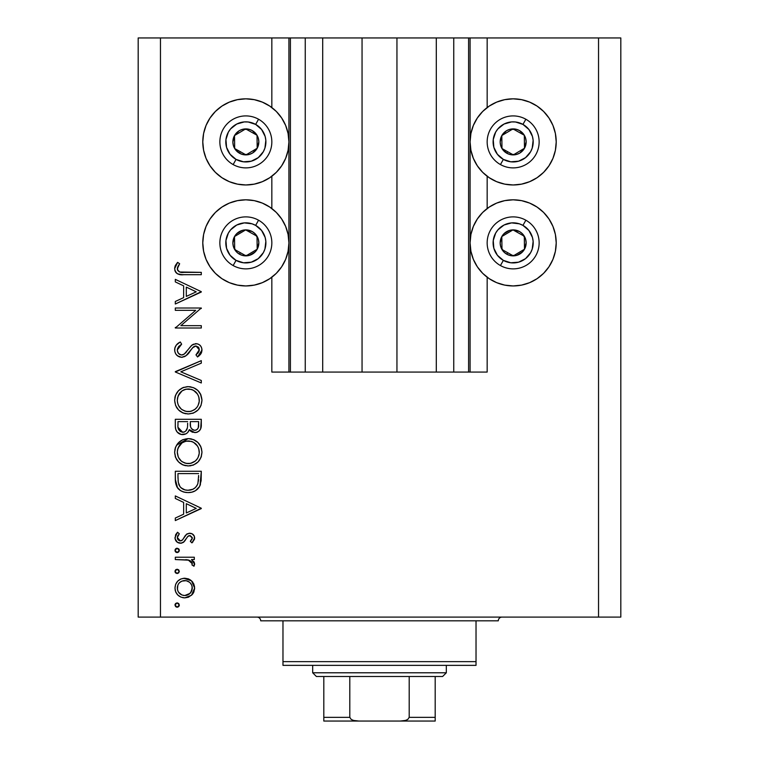 <?xml version="1.0" encoding="UTF-8"?>
<svg xmlns="http://www.w3.org/2000/svg" width="759" height="759" viewBox="0 0 759 759"><rect width="100%" height="100%" fill="white"/><g stroke="black" fill="none" stroke-linecap="round" stroke-linejoin="round"><path stroke-width="1.14" d="M290.289 372.071L271.836 372.071L271.836 277.225L271.836 372.071L288.913 372.071L288.913 37.95L271.836 37.95L271.836 107.56L271.836 37.95L160.462 37.95L160.462 617.095L598.538 617.095L598.538 37.95L470.087 37.95L470.087 372.071L468.597 372.071L468.597 37.95L396.948 37.95L396.948 372.071L362.052 372.071L362.052 37.95L290.403 37.95L290.403 372.071L288.913 372.071L288.913 37.95L290.403 37.95L290.403 372.071L305.251 372.071L305.251 37.95L305.251 372.071L322.698 372.071L322.698 37.95L322.698 372.071L362.052 372.071L362.052 37.95L396.948 37.95L396.948 372.071L436.302 372.071L436.302 37.95L436.302 372.071L453.749 372.071L453.749 37.95L453.749 372.071L468.597 372.071L290.403 372.071M271.836 208.535L271.836 176.24L271.836 208.535M290.289 37.95L160.462 37.95L160.462 617.095L138.185 617.095L138.185 37.95L138.185 617.095L620.815 617.095L598.538 617.095L598.538 37.95L620.815 37.95L620.815 617.095L620.815 37.95L487.164 37.95L487.164 107.56L487.164 37.95L468.597 37.95L468.597 372.071M468.711 37.95L470.087 37.95L470.087 372.071L487.164 372.071L487.164 277.225L487.164 372.071L468.711 372.071M487.164 208.535L487.164 176.24L487.164 208.535M468.597 37.95L290.403 37.95M530.93 102.674L537.078 106.089L543.605 111.45L548.956 117.977L552.941 125.415L555.389 133.499L556.214 141.905L555.389 150.301L552.941 158.384L548.956 165.823L543.605 172.35L537.078 177.71L529.63 181.686L521.547 184.133L513.15 184.968A43.064 43.064 0 0 1 470.087 141.905A43.064 43.064 0 0 1 513.15 98.831L518.767 99.201M496.671 203.089L504.744 200.642L513.15 199.816A43.064 43.064 0 0 1 556.214 242.88A43.064 43.064 0 0 1 513.15 285.944L504.744 285.118L496.671 282.671L489.223 278.686L482.696 273.335L477.345 266.807L473.36 259.36L470.912 251.286L470.087 242.88L470.912 234.474L473.36 226.4L477.345 218.953L482.696 212.425L489.223 207.074L496.671 203.089L504.744 200.642L513.15 199.816L521.547 200.642L529.63 203.089L537.078 207.074L543.605 212.425L548.956 218.953L552.941 226.4L555.389 234.474L556.214 242.88L555.389 251.286L552.941 259.36L548.956 266.807L543.605 273.335L537.078 278.686L529.63 282.671L521.547 285.118L513.15 285.944A43.064 43.064 0 0 1 470.087 242.88A43.064 43.064 0 0 1 513.15 199.816L521.547 200.642L529.63 203.089M228.07 181.126L221.922 177.71L215.395 172.35L210.044 165.823L206.059 158.384L203.611 150.301L202.786 141.905L203.611 133.499L206.059 125.415L210.044 117.977L215.395 111.45L221.922 106.089L229.37 102.114L237.453 99.666L245.85 98.831L254.256 99.666L262.329 102.114L269.777 106.089L276.304 111.45L281.655 117.977L285.64 125.415L288.088 133.499L288.913 141.905L288.088 150.301L285.64 158.384L281.655 165.823L276.304 172.35L269.777 177.71L262.329 181.686L254.256 184.133L245.85 184.968A43.064 43.064 0 0 1 202.786 141.905A43.064 43.064 0 0 1 245.85 98.831L251.466 99.201M203.611 251.286L202.786 242.88L203.611 234.474L206.059 226.4L210.044 218.953L215.395 212.425L221.922 207.074L229.37 203.089L237.453 200.642L245.85 199.816A43.064 43.064 0 0 1 288.913 242.88A43.064 43.064 0 0 1 245.85 285.944L237.453 285.118L229.37 282.671L221.922 278.686L215.395 273.335L210.044 266.807L206.059 259.36L203.611 251.286L202.786 242.88L203.156 237.263M175.31 310.346L195.718 310.346L175.31 310.346L175.31 308.012L201.296 308.012L180.851 325.668L201.296 325.668L201.296 328.002L175.31 328.002L195.718 310.346L175.31 328.002L201.296 328.002L201.296 325.668L180.851 325.668L201.296 308.012L175.31 308.012L175.31 310.346L175.31 308.012L201.296 308.012L201.296 308.496M181.676 357.318L177.54 355.886L175.775 353.95L174.76 351.313L174.874 347.983L176.287 345.127L179.76 342.309L180.329 341.996L181.638 344.188L178.688 346.483L177.407 348.96L177.378 350.829L178.469 353.381L181.154 354.946L183.061 354.728L184.959 353.485L190.955 346.085L193.308 344.254L197.122 343.78L199.37 344.738L201.012 346.54L201.866 348.836L201.638 352.167L200.68 354.073L197.568 356.986L195.974 354.88L198.289 352.736L199.256 349.102L198.45 347.186L196.012 345.99L192.995 347.366L186.031 355.705L181.676 357.318C185.357 356.654 188.156 354.614 190.063 351.199L192.653 347.707L196.012 345.99L199.304 349.804L195.974 354.88L197.568 356.986L201.97 350.06C201.723 346.199 199.702 344.064 195.898 343.656L191.942 345.108L184.266 354.055L181.714 354.984C178.877 354.548 177.416 352.85 177.312 349.899L181.638 344.188L180.329 341.996C176.847 343.571 174.959 346.199 174.646 349.899L174.646 349.89C174.978 354.32 177.321 356.796 181.676 357.318L182.35 357.271M201.296 380.477L201.296 382.972L175.31 371.976L201.296 360.648L201.296 363.153L180.822 371.815L201.296 380.477L201.296 382.972L175.31 371.976L201.296 382.972L201.296 380.477L180.822 371.815L201.296 363.153L201.296 360.648L175.31 371.644L201.296 360.648L201.296 363.153M174.646 400.344L175.604 395.097L178.564 390.657L182.957 387.65L188.194 386.644L193.431 387.631L197.919 390.506L200.917 394.908L201.97 400.135L201.021 405.439L198.071 409.945L193.611 412.972L188.317 413.959L183.061 412.981L178.631 410.012L175.633 405.591L174.646 400.344C175.405 408.684 179.968 413.219 188.317 413.959C196.752 413.2 201.296 408.589 201.97 400.135C201.126 391.843 196.534 387.346 188.194 386.644C179.874 387.432 175.357 392.005 174.646 400.344M174.646 452.317L175.604 447.07L178.564 442.63L182.957 439.622L188.194 438.617L193.431 439.603L197.919 442.488L200.917 446.88L201.97 452.108L201.021 457.421L198.071 461.918L193.611 464.944L188.317 465.931L183.061 464.954L178.631 461.984L175.633 457.563L174.646 452.317C175.405 460.656 179.968 465.201 188.317 465.931C196.752 465.172 201.296 460.561 201.97 452.108C201.126 443.816 196.534 439.319 188.194 438.617C179.874 439.414 175.357 443.977 174.646 452.317M175.31 498.464L175.31 495.921L201.296 508.245L175.31 520.579L175.31 518.036L183.64 514.194L183.64 502.42L175.31 498.464L175.31 495.921L175.31 498.464L183.64 502.42L183.64 514.194L175.31 518.036L175.31 520.579L201.296 508.577L175.31 520.579L175.31 518.036M174.978 605.037L175.614 603.5L177.141 602.864L178.678 603.5L179.314 605.037L177.976 607.039L175.614 606.564L174.978 605.037L177.141 607.2L179.314 605.037L177.141 602.864L174.978 605.037M229.37 203.089L237.453 200.642L245.85 199.816L254.256 200.642L262.329 203.089L269.777 207.074L276.304 212.425L281.655 218.953L285.64 226.4L288.088 234.474L288.913 242.88L288.088 251.286L285.64 259.36L281.655 266.807L276.304 273.335L269.777 278.686L262.329 282.671L254.256 285.118L245.85 285.944A43.064 43.064 0 0 1 202.786 242.88A43.064 43.064 0 0 1 245.85 199.816L254.256 200.642L262.329 203.089M245.85 98.831A43.064 43.064 0 0 1 288.913 141.905A43.064 43.064 0 0 1 245.85 184.968L240.233 184.598M513.15 184.968L504.744 184.133L496.671 181.686L489.223 177.71L482.696 172.35L477.345 165.823L473.36 158.384L470.912 150.301L470.087 141.905L470.912 133.499L473.36 125.415L477.345 117.977L482.696 111.45L489.223 106.089L496.671 102.114L504.744 99.666L513.15 98.831A43.064 43.064 0 0 1 556.214 141.905A43.064 43.064 0 0 1 513.15 184.968L507.534 184.598M184.76 578.216L188.374 578.861L191.496 580.815L193.868 584.088L194.636 588.054L193.868 592.011L192.226 594.553L188.384 597.229L184.76 597.874L180.984 597.143L177.796 595.009L175.652 591.83L174.978 588.054L175.652 584.269L177.786 581.081L180.984 578.946L184.76 578.216C178.735 578.766 175.471 582.049 174.978 588.054C175.481 594.05 178.744 597.324 184.76 597.874L191.505 595.265L194.636 588.054L191.496 580.815L183.792 578.254M174.978 571.385L175.614 569.857L177.141 569.222L178.678 569.848L179.314 571.385L178.678 572.912L177.141 573.548L175.614 572.912L174.978 571.385L177.141 573.548L179.314 571.385L177.141 569.222L174.978 571.385M175.31 559.554L175.31 557.22L175.31 559.554L175.31 557.22L194.304 557.22L194.304 559.554L191.505 559.554L194.389 562.751L193.981 566.223L191.97 564.943L192.274 563.377L191.448 561.726L188.925 560.189L175.31 559.554L188.213 559.971L192.302 563.747L191.97 564.943L193.981 566.223L194.636 564.193L191.505 559.554L194.304 559.554L194.304 557.22L175.31 557.22L194.304 557.22L194.304 559.554M174.978 550.398L175.614 548.861L177.141 548.226L178.678 548.861L179.314 550.398L178.678 551.926L177.141 552.561L175.614 551.926L174.978 550.398L177.141 552.561L179.314 550.398L177.141 548.226L174.978 550.389M188.877 533.283L192.065 533.776L194.285 536.148L194.408 539.44L191.932 542.894L190.31 541.319L192.122 539.004L192.255 537.543L190.234 535.617L187.862 536.347L184.219 541.622L181.24 543.178L177.378 542.315L175.073 538.748L175.652 534.659L177.549 532.239L179.314 533.786L177.464 536.461L177.521 538.776L179.152 540.626L180.367 540.901L182.492 539.953L186.316 534.431L189.655 533.235L186.733 534.108L182.179 540.256L180.367 540.901L177.312 537.543L179.314 533.786L177.549 532.239L174.978 537.666C175.244 541.063 177.075 542.922 180.462 543.235L183.403 542.343L188.023 536.215L189.75 535.569L192.302 538.036L190.31 541.319L191.932 542.894L194.636 538.036C194.351 535.029 192.691 533.425 189.655 533.235L190.139 533.254M177.634 488.065L175.31 479.318C175.386 487.676 179.608 492.098 187.976 492.591L184.095 492.126L180.5 490.599L176.856 486.917L175.433 481.927L175.31 471.263L201.296 471.263L201.144 480.675L199.56 486.547L195.49 490.694L191.866 492.155L187.976 492.591C193.858 492.638 197.995 490.029 200.367 484.754L201.296 471.263L175.31 471.263L175.31 479.318L175.31 471.263L201.296 471.263L199.996 485.665M175.338 427.099L175.31 419.291L175.31 426.321L175.31 419.291L201.296 419.291L200.689 428.759L198.981 431.159L196.334 432.459L192.435 432.203L189.333 429.613L187.701 432.526L185.927 433.863L181.145 434.461L177.217 432.099L175.737 429.385L175.31 426.321C175.433 431.254 177.891 434.025 182.691 434.613C186.031 434.471 188.241 432.801 189.333 429.613L194.864 432.621C199.446 431.937 201.59 429.186 201.296 424.357L201.296 419.291L175.31 419.291L201.296 419.291L201.296 424.366M175.31 281.902L175.31 279.359L201.296 291.684L175.31 304.008L175.31 301.475L183.64 297.632L183.64 285.858L175.31 281.902L175.31 279.359L175.31 281.902L183.64 285.858L183.64 297.632L175.31 301.475L175.31 304.008L201.296 292.016L175.31 304.008L175.31 301.475M177.891 266.627L177.483 269.825L179.722 271.997L201.296 272.358L201.296 274.692L182.179 274.663L177.568 273.847L175.348 271.665L174.646 268.629L175.519 265.214L177.644 262.367L179.646 263.743L177.312 268.762L179.646 263.743L177.644 262.367L174.646 268.629C175.509 273.382 178.545 275.403 183.754 274.692L201.296 274.692L201.296 272.358L184.01 272.358C180.49 272.974 178.261 271.779 177.312 268.762L177.473 269.796M160.462 37.95L138.185 37.95L160.462 37.95M245.85 184.968L237.453 184.133L229.37 181.686L221.922 177.71M203.611 150.301L202.786 141.905L203.611 133.499M221.922 106.089L229.37 102.114M555.389 234.474L556.214 242.88L555.389 251.286M513.15 98.831L521.547 99.666L529.63 102.114L537.078 106.089M555.389 133.499L556.214 141.905L555.389 150.301M537.078 177.71L529.63 181.686M179.266 605.483L178.688 606.555M178.669 606.574L177.606 607.153M176.714 607.162L175.633 606.583M175.025 604.591L175.604 603.509M178.678 606.564L179.152 605.862M192.217 581.536L192.852 582.324M194.446 585.986L194.598 589.069M193.858 592.029L192.881 593.747M184.76 597.874L182.834 597.694M179.276 596.213L177.815 595.028M176.022 592.637L175.661 591.84M175.329 590.853L175.139 590.009M177.777 581.09L179.276 579.867M180.386 579.221L181.003 578.937M188.422 578.88L190.604 580.085M181.904 581.1L179.418 582.741M189.522 582.238L186.211 580.682L181.875 581.109M190.13 593.282L191.733 590.929L189.522 593.842L190.642 592.722L192.302 588.045C191.847 592.618 189.323 595.113 184.741 595.54L190.044 593.367M187.625 594.99L189.522 593.842M186.211 595.407L186.932 595.236M181.818 594.961L184.741 595.54C180.168 595.113 177.691 592.618 177.312 588.045L177.843 590.919L179.162 593.083M177.435 586.593L177.312 588.045C177.691 583.472 180.168 580.967 184.741 580.55C189.323 580.967 191.847 583.462 192.302 588.045L191.742 585.161L190.073 582.732M177.853 585.151L177.435 589.506M179.314 571.385L177.141 573.548L175.509 572.808M175.025 570.939L175.946 569.582M175.139 572.21L175.614 572.912M193.697 561.47L194.086 562.087M194.095 562.106L194.617 563.823M194.636 564.193L194.589 564.724M193.981 566.223L191.97 564.943L192.198 563.017M191.97 564.943L192.302 563.747M192.198 563.007L191.458 561.745M190.31 560.797L188.972 560.199M188.925 560.189L188.213 559.971L188.925 560.189M188.204 559.971L187.416 559.819M186.6 559.725L185.784 559.658M178.972 549.212L179.266 549.952M179.266 550.835L178.688 551.916M178.669 551.935L177.606 552.514M176.714 552.514L175.965 552.21M175.025 549.952L175.623 548.852M176.306 548.387L177.141 548.226M175.139 551.224L175.614 551.926M194.617 538.397L194.551 537.068M194.57 538.776L194.408 539.45M192.454 542.4L192.938 541.879M191.932 542.894L190.31 541.319L191.04 540.636L190.68 540.987M192.255 538.529L192.302 538.036M190.234 535.617L188.83 535.74M189.75 535.569L187.71 536.49M188.64 535.826L188.023 536.215M185.5 539.905L184.911 540.778M183.83 542.002L183.071 542.552M182.018 543.008L181.24 543.178M180.984 543.207L179.911 543.207M179.76 543.188L178.356 542.837M177.359 542.296L176.562 541.632M176.515 541.584L175.633 540.389M177.549 532.239L179.314 533.786L178.915 534.156L179.314 533.786M177.9 535.456L177.464 536.461M177.312 537.543L177.492 538.691M177.786 539.355L178.175 539.867M178.232 539.924L179.143 540.617M179.741 540.835L180.851 540.854M181.382 540.721L182.179 540.256M182.777 539.611L185.253 535.598M183.687 538.188L184.133 537.381M186.733 534.108L187.397 533.719M193.184 534.573L191.553 533.549M192.539 534.051L193.222 534.602M193.83 535.313L194.276 536.129M194.285 536.148L193.82 535.304M177.521 538.776L177.359 538.169M174.978 537.666L175.006 538.207M201.296 508.245L175.31 495.921L201.296 508.245M196.239 508.388L186.306 512.97L186.306 503.682L196.239 508.388L186.306 503.682L186.306 512.97L196.239 508.388M199.551 486.547L198.592 487.99M195.49 490.694L191.856 492.155M190.851 492.363L189.93 492.487M187.976 492.591L188.963 492.563M186.667 492.544L185.376 492.392M184.551 492.23L182.853 491.747M181.648 491.234L180.519 490.599M180.471 490.58L179.437 489.849M178.707 489.232L177.701 488.151M191.866 492.155L192.625 491.946M197.293 489.375L197.89 488.787M198.63 475.428L197.909 483.407L198.63 475.428M197.644 484.176L197.909 483.407C196.211 487.952 192.9 490.238 187.985 490.257L192.957 489.232M195.424 487.544L192.729 489.327L195.424 487.544L197.331 484.916L196.496 486.32M178.261 482.183L177.976 476.576L178.261 482.183L180.006 486.69L182.226 488.73L181.022 487.8L184.987 489.906L187.985 490.257C183.422 490.267 180.31 488.189 178.64 484.005L179.171 485.324M177.976 473.597L198.63 473.597L177.976 473.597L177.976 476.576L177.976 473.597M189.835 490.134L191.202 489.859M197.596 484.299L198.033 482.923M179.997 486.671L180.936 487.714M183.441 489.375L185.642 490.048M178.08 480.324L178.213 481.766M189.541 438.674L190.86 438.854M191.372 438.958L191.913 439.1M194.646 440.154L193.431 439.603M194.665 440.163L197.919 442.488M197.065 441.729L197.9 442.469M198.08 442.649L198.811 443.446M198.839 443.484L199.598 444.48M201.382 448.142L201.97 452.108M201.448 456.102L201.315 456.576M201.021 457.421L198.127 461.851M193.536 464.982L192.596 465.314M189.684 465.874L191.002 465.703M187.653 465.912L188.317 465.931M185.594 465.684L185.092 465.59M184.342 465.4L181.913 464.423M180.623 463.645L178.621 461.975M177.198 460.333L176.354 459.053M175.187 456.301L175.604 457.487M174.874 449.651L175.044 448.844M175.282 447.971L175.633 447.013M176.572 445.154L188.194 438.617M200.604 446.188L200.243 445.514M182.957 439.622L180.604 440.903M176.297 458.948L178.631 461.984M181.847 464.385L183.061 464.954M181.373 461.178L178.536 457.554L181.325 461.14L184.835 463.075M177.502 450.011L177.312 452.222C177.834 445.419 181.467 441.662 188.204 440.951C194.997 441.615 198.687 445.372 199.304 452.222L199.294 452.772L199.304 452.222C198.754 459.091 195.091 462.886 188.317 463.607C181.486 462.924 177.815 459.138 177.312 452.222L178.232 456.89M178.08 447.952L182.056 442.858L179.314 445.647L177.559 449.736M191.458 441.406L186.031 441.15L182.037 442.867M195.395 443.579L196.04 444.195M198.071 457.449L199.256 453.322L198.801 448.873M182.084 461.709L186.126 463.398L190.556 463.388M191.477 463.161L195.376 461.007L197.501 458.483M196.059 460.362L196.875 459.394M198.763 455.742L199.095 454.413M179.124 458.616L181.325 461.14M185.974 441.159L184.067 441.738M179.314 445.656L177.739 448.977L177.312 452.222M199.095 450.04L198.09 447.108M198.46 447.933L196.989 445.315M195.48 443.654L192.492 441.776M192.463 441.766L191.496 441.425M201.182 426.586L201.069 427.317L201.182 426.586M200.689 428.759L199.987 430.068M197.71 431.975L196.353 432.459M192.35 432.165L190.547 431.093M190.319 430.865L189.854 430.362M188.896 430.676L187.701 432.526M182.691 434.613L181.913 434.575M181.847 434.575L181.211 434.48M181.126 434.461L179.836 434.053M179.665 433.977L178.716 433.446M176.695 431.416L178.507 433.294M178.327 433.161L177.663 432.583M176.325 430.818L175.746 429.414M175.509 428.456L175.405 427.867M201.249 425.846L201.287 425.106M187.596 425.609L187.644 423.171M180.367 431.577L178.744 429.765L180.367 431.577L183.488 432.213M178.185 428.01L178.744 429.765M192.558 429.613L194.816 430.287C191.344 429.423 189.835 427.061 190.31 423.19L190.31 421.624L198.63 421.624L198.63 424.784C198.905 427.896 197.634 429.727 194.816 430.287L196.239 430.03M190.386 425.211L190.585 426.567M195.756 430.182L197.378 429.252L198.289 427.602L198.63 421.624L190.31 421.624L190.518 426.235M190.661 426.9L191.126 428.076M191.012 427.848L192.198 429.357M185.784 430.989L187.331 428.029C186.771 430.59 185.224 432.004 182.691 432.288C179.086 431.378 177.521 428.93 177.976 424.945L177.976 421.624L187.644 421.624L177.976 421.624L177.976 424.945M178.109 427.45L182.691 432.288L184.779 431.757M194.816 430.287L195.291 430.258M198.289 427.602L198.63 424.784M190.31 423.19L190.367 424.974M191.676 428.835L193.08 429.907M193.64 430.116L194.219 430.249M189.541 386.701L190.87 386.881M194.655 388.191L197.065 389.756M198.08 390.676L199.589 392.488M200.433 393.883L201.97 400.135M200.433 406.72L198.052 409.955M193.517 413.01L192.558 413.351M185.661 413.731L183.166 413.019M185.585 413.712L185.101 413.617M183.014 412.962L181.961 412.469M180.651 411.682L179.617 410.913M177.217 408.38L176.335 407.033M174.874 397.669L175.044 396.872M175.139 396.483L175.566 395.211M176.572 393.181L178.545 390.676M178.593 390.629L181.581 388.314M182.245 387.972L182.872 387.678M183.147 387.564L183.877 387.299M187.511 386.663L186.856 386.701M200.917 394.908L200.243 393.532M190.86 386.881L189.532 386.701M176.297 406.976L178.631 410.012M187.644 413.94L188.317 413.959M181.373 409.205L178.536 405.581L181.325 409.158L184.835 411.093M177.502 398.039L177.312 400.249C177.834 393.447 181.467 389.68 188.204 388.969C194.997 389.642 198.687 393.399 199.304 400.249L199.294 400.799L199.304 400.249C198.754 407.118 195.091 410.913 188.317 411.625C181.486 410.951 177.815 407.156 177.312 400.249L177.559 402.754M179.314 393.674L178.08 395.98L182.056 390.885L179.314 393.674L177.559 397.763M191.458 389.433L186.031 389.177L182.037 390.894M195.395 391.606L196.04 392.223M198.071 405.467L199.256 401.35L198.801 396.891M182.084 409.737L186.126 411.425L190.556 411.416M191.477 411.188L195.376 409.035M196.059 408.389L197.501 406.511M198.763 403.76L199.095 402.431M177.502 402.441L178.232 404.917M179.124 406.634L181.325 409.158M185.974 389.187L184.067 389.765M199.095 398.058L198.09 395.135M198.46 395.961L196.989 393.342M195.48 391.682L192.492 389.803M192.463 389.784L191.496 389.443M174.674 349.168L174.75 348.618M174.874 347.992L175.054 347.366M175.405 346.512L176.287 345.127M176.306 345.098L176.8 344.539M177.644 343.761L178.156 343.353M178.469 343.125L179.19 342.651M180.329 341.996L181.638 344.188L178.688 346.483L177.407 348.941L177.378 350.829M177.606 351.74L177.786 352.223M177.967 352.603L178.469 353.381M178.669 353.618L179.579 354.377M179.674 354.434L181.126 354.946M182.065 354.965L182.91 354.785M182.407 354.927L184.266 354.055M184.276 354.045L184.959 353.476M185.604 352.85L186.505 351.853M191.429 345.573L192.378 344.795M195.367 343.685L195.898 343.656M198.298 344.14L196.515 343.694M197.131 343.78L199.351 344.728M199.38 344.757L200.12 345.373M200.3 345.563L201.012 346.54M201.932 349.444L201.97 350.07M201.941 350.601L201.638 352.167M201.628 352.204L201.249 353.134M201.287 353.058L200.907 353.741M200.67 354.092L199.797 355.117M199.219 355.667L198.422 356.341M197.568 356.986L195.974 354.88L196.59 354.387L195.974 354.88M197.757 353.324L199.048 351.36M199.237 350.592L198.839 347.764M198.83 347.755L198.469 347.205M196.012 345.99L195.509 346.028M195.044 346.123L194.37 346.36M194.171 346.465L193.469 346.939M193.355 347.043L191.334 349.415M190.556 350.506L189.266 352.28M188.403 353.352L187.35 354.519M186.012 355.724L185.5 356.085M185.481 356.094L184.295 356.739M179.428 356.939L176.648 355.06M177.53 355.886L176.686 355.098M176.6 355.022L176.173 354.51M186.496 351.863L184.636 353.76M201.296 325.668L201.296 328.002L175.31 328.002L175.31 327.471M201.296 291.684L175.31 279.359L201.296 291.684M196.239 291.826L186.306 296.408L186.306 287.12L196.239 291.826L186.306 287.12L186.306 296.408L196.239 291.826M201.296 272.358L201.296 274.692L183.754 274.692M177.549 273.828L176.923 273.449M176.297 272.917L175.69 272.215M175.338 271.646L174.807 270.213M174.646 268.629L174.874 266.855M175.158 265.992L175.5 265.242M177.046 263.041L177.644 262.367L179.646 263.743L178.583 265.365M178.422 265.641L177.891 266.608M177.682 267.064L177.407 267.889M177.492 269.843L177.967 270.745M178.792 271.542L179.731 272.007M180.253 272.13L180.775 272.215M180.955 272.234L182.881 272.348M182.928 272.348L184.01 272.358M178.517 592.229L181.875 594.98M183.28 595.407L185.481 595.502M191.733 590.929L192.169 586.574M184.741 580.55L183.28 580.682M178.517 583.861L177.843 585.17M177.976 476.576L178.004 478.455M186.477 490.172L188.792 490.238M198.308 481.443L198.516 479.441M198.611 477.439L198.63 476.434M177.321 452.772L177.359 453.322M178.09 456.548L179.067 458.521M187.217 463.559L189.418 463.55M190.509 463.398L195.386 460.998M199.256 453.322L199.294 452.772M199.304 452.222L199.247 451.121M197.444 445.979L193.479 442.26M189.304 440.998L186.031 441.15M183.953 441.785L182.056 442.858M186.761 429.632L187.435 427.431M187.511 426.824L187.558 426.216M183.536 432.203L184.352 431.956M185.756 431.008L186.316 430.362M177.321 400.799L177.359 401.35M178.09 404.566L179.067 406.549M187.217 411.577L189.418 411.577M190.509 411.425L194.522 409.708L196.875 407.412M199.256 401.35L199.294 400.799M199.304 400.249L199.247 399.149M197.444 394.006L193.479 390.278M189.304 389.016L186.031 389.177M183.953 389.813L182.056 390.885M178.08 395.98L177.312 400.249M243.184 153.309L246.02 154.893A12.998 12.998 0 0 1 239.502 153.233L240.347 151.715L243.184 153.309L240.347 151.715L239.502 153.233L242.652 154.494L249.379 154.409L252.491 153.071L257.187 148.252L258.838 141.734L258.354 138.375L257.016 135.254L252.197 130.567L249.047 129.305L242.33 129.391L239.208 130.728L234.512 135.548L232.861 142.066L233.345 145.424L234.683 148.546L239.502 153.233A12.998 12.998 0 0 1 245.679 128.907A12.998 12.998 0 0 1 257.187 148.252L257.016 135.254L245.679 128.907L234.512 135.548L234.683 148.546L240.347 151.715L234.683 148.546L234.512 135.548L245.679 128.907L257.016 135.254L257.187 148.252A12.998 12.998 0 0 1 246.02 154.893L257.187 148.252L246.02 154.893L243.184 153.309M255.65 124.41A20.047 20.047 0 0 1 263.335 151.696A20.047 20.047 0 0 1 236.049 159.39L233.146 164.57A25.986 25.986 0 0 0 268.525 154.599A25.986 25.986 0 0 0 258.553 119.229L255.65 124.41L261.599 129.495L265.147 136.459L265.84 140.33L264.919 148.1L263.335 151.696L258.259 157.644L251.286 161.193L243.487 161.809L236.049 159.39L230.1 154.305L226.552 147.341L225.945 139.542L228.364 132.104L230.603 128.878L236.751 124.04L244.284 121.914L248.212 121.99L255.65 124.41L258.553 119.229A25.986 25.986 0 0 1 268.525 154.599A25.986 25.986 0 0 1 233.146 164.57A25.986 25.986 0 0 1 223.174 129.201A25.986 25.986 0 0 1 258.553 119.229A25.986 25.986 0 0 0 223.174 129.201A25.986 25.986 0 0 0 233.146 164.57L236.049 159.39A20.047 20.047 0 0 1 228.364 132.104A20.047 20.047 0 0 1 255.65 124.41M510.484 153.309L513.321 154.893A12.998 12.998 0 0 1 506.803 153.233L507.648 151.715L510.484 153.309L507.648 151.715L506.803 153.233L509.953 154.494L516.67 154.409L519.792 153.071L524.488 148.252L526.139 141.734L525.655 138.375L524.317 135.254L519.498 130.567L516.348 129.305L509.621 129.391L506.509 130.728L501.813 135.548L500.162 142.066L500.646 145.424L501.984 148.546L506.803 153.233A12.998 12.998 0 0 1 512.98 128.907A12.998 12.998 0 0 1 524.488 148.252L524.317 135.254L512.98 128.907L501.813 135.548L501.984 148.546L507.648 151.715L501.984 148.546L501.813 135.548L512.98 128.907L524.317 135.254L524.488 148.252A12.998 12.998 0 0 1 513.321 154.893L524.488 148.252L513.321 154.893L510.484 153.309M522.951 124.41A20.047 20.047 0 0 1 530.636 151.696A20.047 20.047 0 0 1 503.35 159.39L500.447 164.57A25.986 25.986 0 0 0 535.826 154.599A25.986 25.986 0 0 0 525.854 119.229L522.951 124.41L528.9 129.495L532.448 136.459L533.141 140.33L532.211 148.1L530.636 151.696L525.56 157.644L518.587 161.193L510.788 161.809L503.35 159.39L497.401 154.305L493.853 147.341L493.246 139.542L495.665 132.104L497.904 128.878L504.052 124.04L511.585 121.914L515.513 121.99L522.951 124.41L525.854 119.229A25.986 25.986 0 0 1 535.826 154.599A25.986 25.986 0 0 1 500.447 164.57A25.986 25.986 0 0 1 490.475 129.201A25.986 25.986 0 0 1 525.854 119.229A25.986 25.986 0 0 0 490.475 129.201A25.986 25.986 0 0 0 500.447 164.57L503.35 159.39A20.047 20.047 0 0 1 495.665 132.104A20.047 20.047 0 0 1 522.951 124.41M510.484 254.284L513.321 255.868A12.998 12.998 0 0 1 506.803 254.218L507.648 252.7L510.484 254.284L507.648 252.7L506.803 254.218L509.953 255.47L516.67 255.385L522.458 251.95L524.488 249.227L526.139 242.709L525.655 239.351L522.22 233.573L519.498 231.542L512.98 229.892L509.621 230.375L503.843 233.81L501.813 236.533L500.162 243.051L500.646 246.409L504.08 252.187L506.803 254.218A12.998 12.998 0 0 1 512.98 229.892A12.998 12.998 0 0 1 524.488 249.227L524.317 236.239L515.835 231.486L512.98 229.892L501.813 236.533L501.984 249.521L507.648 252.7L501.984 249.521L501.813 236.533L512.98 229.892L524.317 236.239L524.488 249.227A12.998 12.998 0 0 1 513.321 255.868L524.488 249.227L513.321 255.868L510.484 254.284M522.951 225.395A20.047 20.047 0 0 1 530.636 252.681A20.047 20.047 0 0 1 503.35 260.365L500.447 265.555A25.986 25.986 0 0 0 535.826 255.584A25.986 25.986 0 0 0 525.854 220.205L522.951 225.395L528.9 230.47L532.448 237.444L533.141 241.315L532.211 249.075L530.636 252.681L525.56 258.629L518.587 262.178L510.788 262.785L503.35 260.365L497.401 255.29L493.853 248.316L493.246 240.518L495.665 233.079L497.904 229.854L504.052 225.015L511.585 222.89L519.346 223.81L522.951 225.395L525.854 220.205A25.986 25.986 0 0 1 535.826 255.584A25.986 25.986 0 0 1 500.447 265.555A25.986 25.986 0 0 1 490.475 230.176A25.986 25.986 0 0 1 525.854 220.205A25.986 25.986 0 0 0 490.475 230.176A25.986 25.986 0 0 0 500.447 265.555L503.35 260.365A20.047 20.047 0 0 1 495.665 233.079A20.047 20.047 0 0 1 522.951 225.395M243.184 254.284L246.02 255.868A12.998 12.998 0 0 1 239.502 254.218L240.347 252.7L243.184 254.284L240.347 252.7L239.502 254.218L242.652 255.47L249.379 255.385L255.157 251.95L257.187 249.227L258.838 242.709L258.354 239.351L254.92 233.573L252.197 231.542L245.679 229.892L242.33 230.375L236.542 233.81L234.512 236.533L232.861 243.051L233.345 246.409L236.78 252.187L239.502 254.218A12.998 12.998 0 0 1 245.679 229.892A12.998 12.998 0 0 1 257.187 249.227L257.016 236.239L248.535 231.486L245.679 229.892L234.512 236.533L234.683 249.521L240.347 252.7L234.683 249.521L234.512 236.533L245.679 229.892L257.016 236.239L257.187 249.227A12.998 12.998 0 0 1 246.02 255.868L257.187 249.227L246.02 255.868L243.184 254.284M255.65 225.395A20.047 20.047 0 0 1 263.335 252.681A20.047 20.047 0 0 1 236.049 260.365L233.146 265.555A25.986 25.986 0 0 0 268.525 255.584A25.986 25.986 0 0 0 258.553 220.205L255.65 225.395L261.599 230.47L265.147 237.444L265.84 241.315L264.919 249.075L263.335 252.681L258.259 258.629L251.286 262.178L243.487 262.785L236.049 260.365L230.1 255.29L226.552 248.316L225.945 240.518L228.364 233.079L230.603 229.854L236.751 225.015L244.284 222.89L252.045 223.81L255.65 225.395L258.553 220.205A25.986 25.986 0 0 1 268.525 255.584A25.986 25.986 0 0 1 233.146 265.555A25.986 25.986 0 0 1 223.174 230.176A25.986 25.986 0 0 1 258.553 220.205A25.986 25.986 0 0 0 223.174 230.176A25.986 25.986 0 0 0 233.146 265.555L236.049 260.365A20.047 20.047 0 0 1 228.364 233.079A20.047 20.047 0 0 1 255.65 225.395M256.988 617.095A3.71 3.71 0 0 1 260.698 620.815A3.71 3.71 0 0 0 256.988 617.095M498.302 620.815A3.71 3.71 0 0 1 502.012 617.095A3.71 3.71 0 0 0 498.302 620.815L282.974 620.815L282.974 661.649L476.026 661.649L476.026 620.815L260.698 620.815L282.974 620.815L282.974 665.358L476.026 665.358L282.974 665.358L282.974 661.649L476.026 661.649L476.026 620.815L498.302 620.815M476.026 665.358L476.026 661.649L476.026 665.358M435.192 720.927L435.192 717.34L409.196 717.34L409.196 676.497L442.611 676.497L446.32 672.787L312.68 672.787L316.389 676.497L409.196 676.497L316.389 676.497L312.68 672.787L446.32 672.787L446.32 665.358L446.32 672.787L442.611 676.497L409.196 676.497L409.196 717.34L407.782 719.447L405.372 720.462L400.173 721.05L358.827 721.05L353.637 720.462L351.218 719.447L349.804 717.34L349.804 676.497L349.804 717.34L323.808 717.34L323.808 721.05L358.827 721.05L323.808 721.05M312.68 665.358L312.68 672.787L312.68 665.358M323.808 718.564L323.808 676.497L323.808 717.34L349.804 717.34L351.218 719.447L353.637 720.462L358.827 721.05L435.192 721.05L400.173 721.05L405.372 720.462L407.782 719.447L409.196 717.34L435.192 717.34L435.192 676.497L435.192 719.513M435.192 720.462L435.192 717.34"/></g></svg>
